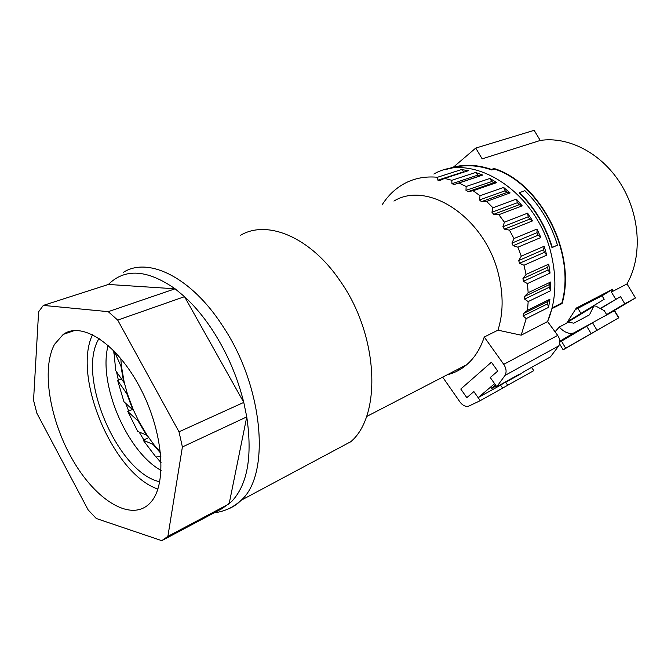 <?xml version="1.0" encoding="UTF-8"?>
<svg xmlns="http://www.w3.org/2000/svg" width="671" height="671" viewBox="0 0 671 671"><rect width="100%" height="100%" fill="white"/><g stroke="black" fill="none" stroke-linecap="round" stroke-linejoin="round"><path stroke-width="1.01" d="M575.601 309.49L602.055 295.768L612.925 289.109L576.297 308.073L566.743 323.095L559.211 327.079L555.051 331.801M568.379 321.057L604.168 299.291L602.055 295.768M600.226 308.492L620.499 296.632L624.802 303.778L635.487 297.974L626.999 283.925L611.39 292.053L615.684 299.191M611.39 292.053L612.925 289.109M626.999 283.925L629.264 279.539C642.592 251.826 639.06 212.078 619.719 182.302C600.386 152.502 567.909 136.23 540.264 140.449L482.155 158.851L475.739 148.081L534.15 130.333L540.264 140.449M433.86 174.032C472.954 151.017 537.79 192.166 551.495 255.324C557.064 279.966 555.756 302.042 547.57 321.56L551.923 308.66L562.097 303.527C576.783 253.655 540.86 182.923 494.141 168.513L491.449 169.402C475.303 163.917 460.314 163.925 446.5 169.428M577.89 308.308L580.943 313.416M600.511 308.652L620.499 296.632M552.107 307.93L561.812 303.032C576.163 253.554 540.717 183.653 494.477 169.067L494.141 168.513M562.097 303.527L561.812 303.032M494.477 169.067L491.784 169.964L491.449 169.402M449.302 168.849C462.512 164.336 476.678 164.714 491.784 169.964M453.403 167.154L475.739 148.081M610.702 312.644L635.487 297.974M567.658 321.963L573.806 323.196L589.457 314.875L593.894 305.892L595.974 306.169L604.303 310.723L606.76 314.808M614.569 310.631L573.822 332.933C569.209 334.376 564.336 332.422 559.211 327.079M606.601 314.556L624.802 303.778M519.555 192.636L524.898 190.681C540.046 205.527 550.908 223.678 557.484 245.125L551.973 247.624C545.364 226.052 534.46 207.8 519.253 192.871L519.555 192.636C534.753 207.574 545.666 225.833 552.292 247.398L551.973 247.624M592.761 322.684L559.857 342.109M557.484 245.125L552.292 247.398M559.614 343.887L563.103 349.776L563.64 349.557L618.855 317.752L565.678 348.232L561.484 341.136M563.103 349.776L565.678 348.232M442.675 377.144L460.004 402.021C462.713 405.569 465.632 406.936 468.761 406.123L480.251 400.671L473.885 391.587L478.138 397.651L494.619 383.686L490.258 377.521L496.783 386.748L505.062 375.374C506.756 372.019 506.32 368.354 503.753 364.361L484.244 337.01C480.436 348.66 474.598 357.878 466.748 364.68C460.927 369.662 454.426 373.026 447.247 374.779M473.885 391.587L466.815 397.651L473.885 391.587M460.784 389.029L466.815 397.651L460.784 389.029L491.407 362.223L460.784 389.029M497.723 371.113L491.407 362.223L497.723 371.113L490.258 377.521L497.723 371.113M496.783 386.748L519.22 374.267L519.27 374.821L524.11 371.549L550.405 356.922L558.775 345.867C560.503 342.629 560.134 339.14 557.685 335.399L547.57 321.56L521.182 335.181L526.207 318.582L548.568 307.368L549.935 299.216L547.93 301.422L547.528 303.862L548.568 307.368M453.294 372.858L451.65 372.497M382.017 205.007C388.064 195.353 395.865 188.031 405.41 183.032C415.081 178.092 425.766 176.171 437.492 177.27L461.422 169.587L468.475 170.635L444.579 178.377L451.793 180.298L475.638 172.472L482.751 175.064L458.964 182.998L466.135 186.504L489.864 178.452L496.8 182.562L473.147 190.74L480.025 195.747L503.602 187.419L510.111 192.921L486.618 201.417L492.942 207.775L516.351 199.102L522.189 205.838L498.872 214.695L504.407 222.21L527.632 213.152L532.573 220.885L509.44 230.145L513.978 238.532L537.018 229.063L540.868 237.517L517.92 247.196L521.283 256.163L544.147 246.265L546.773 255.131L523.992 265.23L526.064 274.439L548.752 264.131L550.061 273.072L527.448 283.581L528.152 292.699L550.698 281.996L550.656 290.694L528.178 301.581L527.523 310.27L549.935 299.216M457.899 369.26L459.853 369.646M537.018 229.063L537.018 232.678L511.939 243.078L513.122 245.678L517.92 247.196M511.939 243.078L513.978 238.532M527.632 213.152L528.178 216.808L529.662 219.132L504.416 229.155L509.44 230.145M504.416 229.155L502.906 226.773L504.407 222.21M516.351 199.102L517.416 202.684L491.944 212.229L493.722 214.309L498.872 214.695M491.944 212.229L492.942 207.775M503.602 187.419L505.137 190.79L479.48 199.958L481.459 201.661L486.618 201.417M479.48 199.958L480.025 195.747M489.864 178.452L491.801 181.506L465.984 190.363L468.09 191.638L473.147 190.74M465.984 190.363L466.135 186.504M475.638 172.472L477.903 175.097L451.952 183.711L454.108 184.525L458.964 182.998M451.952 183.711L451.793 180.298M461.422 169.587L463.921 171.726L437.878 180.163L439.916 180.541L444.579 178.377M437.878 180.163L437.492 177.27M393.927 201.074C427.855 179.945 485.754 217.899 498.712 275.269C503.485 295.315 503.233 313.617 497.957 330.166L521.182 335.181M544.147 246.265L543.594 249.696L518.708 260.549L519.522 263.275L523.992 265.23M518.708 260.549L521.283 256.163M547.93 301.422L523.514 313.5L523.12 315.991L526.207 318.582M523.514 313.5L527.523 310.27M550.698 281.996L549.121 284.705L549.113 287.314L524.579 299.081L528.178 301.581M524.579 299.081L524.571 296.414L528.152 292.699M548.752 264.131L547.67 267.251L522.961 278.549L523.38 281.3L527.448 283.581M522.961 278.549L526.064 274.439M547.67 267.251L548.064 269.935L550.061 273.072M120.788 358.44L121.401 366.039L120.956 366.207L114.221 351.118M121.401 366.039L124.152 382.009L123.707 382.185L115.714 370.61L113.844 350.723M124.152 382.009L127.339 393.709L133.294 409.729L138.595 420.876L147.142 435.336L154.028 444.798L143.141 440.176L148.727 437.668M133.294 409.729L132.858 409.914L123.917 401.694L117.651 380.465L121.476 378.956M147.142 435.336L137.756 431.461L127.775 411.466L132.413 409.511M160.889 456.607L155.873 456.951L143.141 440.176M123.707 382.185L120.956 366.207M132.858 409.914L126.894 393.885L117.651 380.465M146.706 435.529L138.159 421.061L127.775 411.466M160.579 453.059L153.592 444.999M480.251 400.671L502.646 388.106L500.558 385.162L478.138 397.651M502.646 388.106L533.806 370.618L531.516 367.431M154.028 444.798L160.503 452.321M138.595 420.876L138.159 421.061M127.339 393.709L126.894 393.885M543.594 249.696L544.382 252.355L546.773 255.131M477.903 175.097L480.033 175.886L482.751 175.064M491.801 181.506L493.881 182.738L496.8 182.562M505.137 190.79L507.083 192.434L510.111 192.921M517.416 202.684L519.161 204.705L522.189 205.838M537.018 232.678L538.167 235.202L540.868 237.517M549.113 287.314L550.656 290.694M529.662 219.132L532.573 220.885M484.244 337.01L497.957 330.166M533.806 370.618L530.501 372.472M507.712 385.196L505.506 382.093L500.558 385.162M505.666 382.319L519.161 374.804M495.525 384.969L491.113 388.702L496.23 385.968M161.191 462.831L156.117 456.934M143.837 439.866L139.174 432.107M128.74 411.055L125.586 403.229M118.381 380.172L116.519 371.784M113.919 353.391L113.718 350.598M161.09 470.455C126.685 451.508 97.773 383.233 108.157 345.339M159.765 481.761C117.45 472.854 75.982 374.946 99.107 338.394M157.895 489.05C113.374 474.28 72.116 376.876 92.556 334.628M150.933 502.084L149.524 503.611C130.962 522.088 96.171 500.44 73.181 460.742C49.989 421.237 40.948 369.05 54.603 344.24L63.217 334.426C81.669 320.99 116.729 343.359 139.878 387.293C163.221 431.059 167.415 483.732 150.933 502.084M240.663 235.219C267.15 219.467 310.312 236.93 339.929 280.646C378.519 334.712 382.025 415.232 350.908 441.627L350.547 441.971M222.722 508.274L161.778 540.667L96.297 518.507L88.153 509.926L36.863 413.21L33.55 400.293L38.608 311.805L43.321 305.406L108.392 284.454C125.016 268.039 147.251 269.49 175.097 288.798L184.533 296.666C194.657 305.968 204.118 317.358 212.933 330.853C227.125 352.938 237.4 376.783 243.774 402.407L246.76 416.892C252.531 456.364 247.532 484.537 231.755 501.413L222.185 508.559M43.321 305.406L108.241 311.663L117.702 320.101L179.014 431.814L182.395 446.961L246.76 416.892L229.13 503.862L167.884 536.364L161.778 540.667M182.395 446.961L167.884 536.364M108.392 284.454L175.097 288.798L108.241 311.663M179.014 431.814L243.774 402.407L184.533 296.666L117.702 320.101M574.577 332.581L559.849 341.313M567.834 322.08L593.005 306.79M592.552 322.801L596.896 330.082M614.334 310.707L618.637 317.869M591.034 333.453L586.706 326.198M528.178 216.808L502.906 226.773M548.064 269.935L523.38 281.3M549.121 284.705L524.571 296.414M547.528 303.862L523.12 315.991M544.382 252.355L519.522 263.275M480.033 175.886L454.108 184.525M493.881 182.738L468.09 191.638M507.083 192.434L481.459 201.661M519.161 204.705L493.722 214.309M538.167 235.202L513.122 245.678M503.753 364.361L557.685 335.399M505.062 375.374L558.775 345.867M492.178 388.215L491.818 387.712M123.305 272.376C148.014 256.439 191.143 276.997 222.571 325.812C263.409 386.311 270.799 473.684 241.552 499.903L241.216 500.247C237.081 504.374 232.468 507.393 227.385 509.306M573.822 332.933L559.849 341.229M593.466 306.152L567.876 321.703M614.552 310.598L618.855 317.752M366.467 416.59L466.748 364.68M63.217 334.426L74.489 330.509M214.259 512.77C224.282 511.629 233.24 507.469 241.149 500.281L350.908 441.627"/></g></svg>

